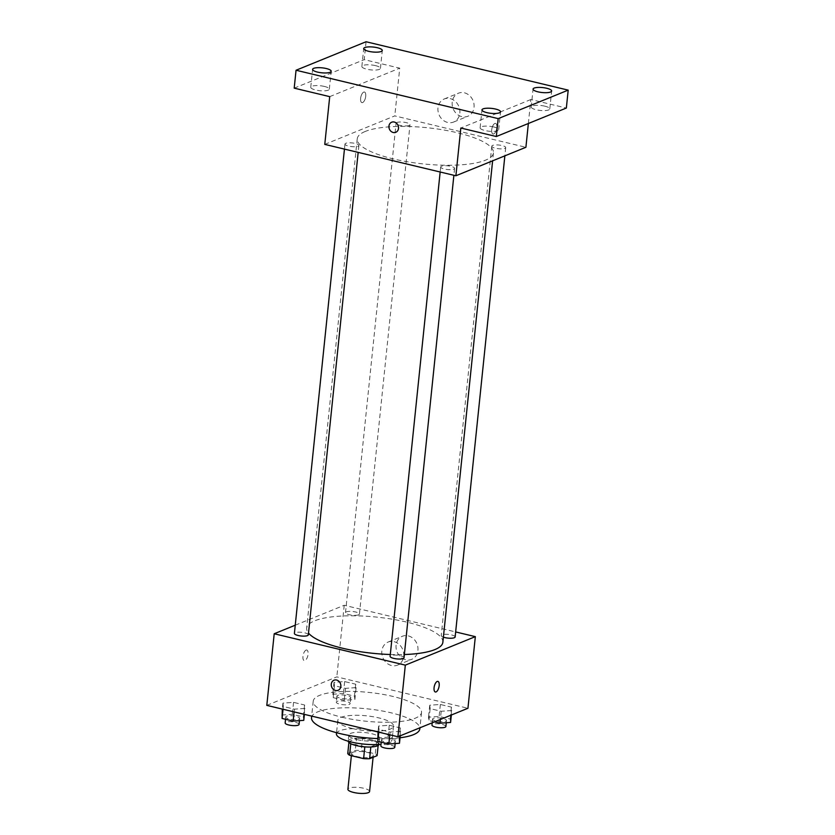 <?xml version="1.0" encoding="UTF-8"?>
<svg xmlns="http://www.w3.org/2000/svg" width="835" height="835" viewBox="0 0 835 835"><rect width="100%" height="100%" fill="white"/><g stroke="black" fill="none" stroke-linecap="round" stroke-linejoin="round"><path stroke-width="0.63" stroke-dasharray="4.17 3.13" d="M369.571 791.486A10.897 2.891 5.9 0 0 361.513 787.822A10.897 2.891 5.9 0 0 349.176 788.083A10.897 2.891 5.9 0 0 347.903 789.252M352.871 752.272A10.897 2.891 5.9 0 0 351.598 753.441A10.897 2.891 5.9 0 0 362.139 757.439A10.897 2.891 5.9 0 0 373.266 755.685A10.897 2.891 5.9 0 0 365.208 752.011A10.897 2.891 5.9 0 0 352.871 752.272M364.822 746.887L364.843 746.678A14.79 3.935 5.9 0 0 370.855 746.761L378.339 743.714A14.79 3.935 5.9 0 0 376.512 741.929L362.494 738.578L361.263 750.508L375.27 753.869A14.79 3.935 5.9 0 1 377.096 755.654M347.767 753.473L355.251 750.425A14.79 3.935 5.9 0 1 361.263 750.508M364.843 746.678L350.783 743.693M348.905 742.461L348.999 741.532L356.482 738.484L355.251 750.425M348.999 741.532A14.79 3.935 5.9 0 0 350.825 743.327M362.494 738.578A14.79 3.935 5.9 0 0 356.482 738.484M348.185 741.219A15.562 4.133 -174.1 0 1 348.185 741.031A15.562 4.133 -174.1 0 1 364.091 738.505A15.562 4.133 -174.1 0 1 379.142 744.225A15.562 4.133 -174.1 0 1 379.111 744.413M356.994 739.622A15.562 4.133 5.9 0 0 379.758 738.255A15.562 4.133 5.9 0 0 368.245 733.015A15.562 4.133 5.9 0 0 350.627 733.391A15.562 4.133 5.9 0 0 348.811 735.061A15.562 4.133 5.9 0 0 356.994 739.622M376.512 741.929L375.27 753.869M378.339 743.714L378.151 745.488M336.421 733.777A28.004 7.452 -174.1 0 1 365.052 729.247A28.004 7.452 -174.1 0 1 392.137 739.539A28.004 7.452 -174.1 0 1 381.031 744.246M352.547 728.569A28.004 7.452 -174.1 0 1 337.81 720.354A28.004 7.452 -174.1 0 1 366.44 715.825A28.004 7.452 -174.1 0 1 393.525 726.106A28.004 7.452 -174.1 0 1 352.547 728.569M311.518 717.63A54.442 14.477 -174.1 0 1 367.16 708.832A54.442 14.477 -174.1 0 1 419.828 728.83M400.038 737.775A54.442 14.477 -174.1 0 1 377.472 738.558M341.849 717.202A54.442 14.477 5.9 0 0 421.529 712.412A54.442 14.477 5.9 0 0 381.24 694.083A54.442 14.477 5.9 0 0 319.575 695.378A54.442 14.477 5.9 0 0 313.208 701.223A54.442 14.477 5.9 0 0 341.849 717.202M400.706 731.314L390.081 732.076L379.048 729.425L378.631 726.033L389.256 725.271L400.299 727.911L400.706 731.314L390.081 732.076L379.048 729.425L378.631 726.033L389.256 725.271L400.299 727.911L400.247 735.812M451.818 710.512L441.193 711.274L430.15 708.633L429.743 705.231L440.358 704.479L451.401 707.12L451.818 710.512L441.193 711.274L430.15 708.633L429.743 705.231L440.358 704.479L451.401 707.12L451.349 715.01M266.803 705.377L336.818 676.882L467.934 708.268M304.994 708.404L294.369 709.166L283.336 706.514L282.919 703.122L293.544 702.36L304.577 705.011L304.994 708.404L294.369 709.166L283.336 706.514L282.919 703.122L293.544 702.36L304.577 705.011L304.378 714.363M356.107 687.602L345.481 688.364L334.438 685.723L334.021 682.32L344.646 681.569L355.689 684.209L356.107 687.602L345.481 688.364L334.438 685.723L334.021 682.32L344.646 681.569L355.689 684.209L356.107 687.602L354.875 699.542L344.25 700.294L333.207 697.653L332.789 694.261L343.415 693.499L354.457 696.139L354.875 699.542M442.863 642.24A68.46 18.203 5.9 0 0 392.21 619.194A68.46 18.203 5.9 0 0 314.67 620.822A68.46 18.203 5.9 0 0 306.664 628.171A68.46 18.203 5.9 0 0 308.501 633.087M390.3 654.504A68.46 18.203 5.9 0 0 404.37 654.525M295.246 625.196L344.218 605.271L455.659 631.938M455.138 636.98A6.993 1.858 5.9 0 0 449.961 634.621A6.993 1.858 5.9 0 0 442.039 634.788A6.993 1.858 5.9 0 0 441.224 635.539A6.993 1.858 5.9 0 0 443.395 637.157M404.025 657.771A6.993 1.858 5.9 0 0 398.848 655.423A6.993 1.858 5.9 0 0 390.926 655.59A6.993 1.858 5.9 0 0 390.112 656.341M308.313 634.871A6.993 1.858 5.9 0 0 303.136 632.512A6.993 1.858 5.9 0 0 295.214 632.679A6.993 1.858 5.9 0 0 294.4 633.431M358.601 614.821A6.993 1.858 -174.1 0 1 350.679 614.988A6.993 1.858 -174.1 0 1 345.502 612.629A6.993 1.858 -174.1 0 1 352.652 611.502A6.993 1.858 -174.1 0 1 359.426 614.069A6.993 1.858 -174.1 0 1 358.601 614.821M344.218 605.271L336.818 676.882M396.072 645.194A12.452 10.74 -112.1 0 0 400.602 656.968A12.452 10.74 -112.1 0 0 411.686 659.347A12.452 10.74 -112.1 0 0 416.947 643.764A12.452 10.74 -112.1 0 0 402.303 636.28A12.452 10.74 -112.1 0 0 396.072 645.194M306.048 650.1A5.448 2.348 103.5 0 0 303.063 655.569A5.448 2.348 103.5 0 0 304.243 660.621A5.448 2.348 103.5 0 0 307.791 655.861A5.448 2.348 103.5 0 0 306.779 650.027A5.448 2.348 103.5 0 0 306.048 650.1M306.059 650.1A5.448 2.348 103.5 0 0 303.074 655.569A5.448 2.348 103.5 0 0 304.243 660.621A5.448 2.348 103.5 0 0 307.791 655.861A5.448 2.348 103.5 0 0 306.779 650.027A5.448 2.348 103.5 0 0 306.059 650.1M435.348 691.996L435.359 691.996A5.448 2.348 -76.5 0 1 435.348 691.996A5.448 2.348 -76.5 0 1 434.336 686.151A5.448 2.348 -76.5 0 1 437.884 681.402A5.448 2.348 -76.5 0 1 437.895 681.402L437.895 681.402M381.856 650.987A12.452 10.74 -112.1 0 0 386.386 662.75A12.452 10.74 -112.1 0 0 397.481 665.13A12.452 10.74 -112.1 0 0 402.731 649.547A12.452 10.74 -112.1 0 0 388.098 642.063A12.452 10.74 -112.1 0 0 381.856 650.987M334.01 680.212L334.01 680.212A5.448 4.697 67.9 0 1 340.419 683.489A5.448 4.697 67.9 0 1 338.112 690.294L338.112 690.305M365.25 131.45A68.46 18.203 5.9 0 0 357.244 138.798A68.46 18.203 5.9 0 0 423.47 163.942A68.46 18.203 5.9 0 0 493.433 152.868A68.46 18.203 5.9 0 0 442.78 129.822A68.46 18.203 5.9 0 0 365.25 131.45M409.181 125.448A6.993 1.858 -174.1 0 1 401.249 125.615A6.993 1.858 -174.1 0 1 396.082 123.256A6.993 1.858 -174.1 0 1 403.232 122.129A6.993 1.858 -174.1 0 1 409.995 124.697A6.993 1.858 -174.1 0 1 409.181 125.448M441.506 166.217A6.993 1.858 5.9 0 0 440.682 166.969A6.993 1.858 5.9 0 0 447.456 169.536A6.993 1.858 5.9 0 0 454.595 168.409A6.993 1.858 5.9 0 0 449.428 166.05A6.993 1.858 5.9 0 0 441.506 166.217M345.784 143.307A6.993 1.858 5.9 0 0 344.97 144.058A6.993 1.858 5.9 0 0 351.733 146.626A6.993 1.858 5.9 0 0 358.883 145.499A6.993 1.858 5.9 0 0 353.706 143.14A6.993 1.858 5.9 0 0 345.784 143.307M492.608 145.415A6.993 1.858 5.9 0 0 491.794 146.167A6.993 1.858 5.9 0 0 498.558 148.734A6.993 1.858 5.9 0 0 505.707 147.607A6.993 1.858 5.9 0 0 500.53 145.248A6.993 1.858 5.9 0 0 492.608 145.415M324.773 144.392L394.788 115.898L525.904 147.284M366.064 41.75L364.217 59.65L399.725 68.157L394.788 115.898M528.357 123.496L530.83 99.532L566.349 108.039M452.194 102.12A12.452 10.74 -112.1 0 0 456.724 113.884A12.452 10.74 -112.1 0 0 467.809 116.263A12.452 10.74 -112.1 0 0 473.069 100.691A12.452 10.74 -112.1 0 0 458.425 93.207A12.452 10.74 -112.1 0 0 452.194 102.12M530.83 99.532L460.826 128.026M493.746 133.924A5.448 2.348 -76.5 0 1 493.015 133.997A5.448 2.348 -76.5 0 1 492.003 128.152A5.448 2.348 -76.5 0 1 495.552 123.403A5.448 2.348 -76.5 0 1 496.731 128.454A5.448 2.348 -76.5 0 1 493.746 133.924A5.448 2.348 -76.5 0 1 493.015 133.997A5.448 2.348 -76.5 0 1 492.003 128.152A5.448 2.348 -76.5 0 1 495.552 123.403A5.448 2.348 -76.5 0 1 496.731 128.454A5.448 2.348 -76.5 0 1 493.746 133.924M329.71 96.641L399.725 68.157M363.716 92.1A5.448 2.348 103.5 0 0 360.73 97.57A5.448 2.348 103.5 0 0 361.91 102.611A5.448 2.348 103.5 0 0 365.459 97.862A5.448 2.348 103.5 0 0 364.446 92.027A5.448 2.348 103.5 0 0 363.716 92.1A5.448 2.348 103.5 0 0 360.73 97.57A5.448 2.348 103.5 0 0 361.91 102.611A5.448 2.348 103.5 0 0 365.459 97.862A5.448 2.348 103.5 0 0 364.446 92.027A5.448 2.348 103.5 0 0 363.716 92.1M437.978 107.903A12.452 10.74 -112.1 0 0 442.508 119.666A12.452 10.74 -112.1 0 0 453.603 122.046A12.452 10.74 -112.1 0 0 458.853 106.473A12.452 10.74 -112.1 0 0 444.22 98.989A12.452 10.74 -112.1 0 0 437.978 107.903M391.678 122.213L391.678 122.213A5.448 4.697 67.9 0 1 398.076 125.48A5.448 4.697 67.9 0 1 395.78 132.295L395.78 132.295M493.777 126.972A9.331 2.484 5.9 0 0 480.115 127.797A9.331 2.484 5.9 0 0 489.143 131.231A9.331 2.484 5.9 0 0 498.683 129.717A9.331 2.484 5.9 0 0 493.777 126.972M544.879 106.181A9.331 2.484 5.9 0 0 531.217 106.995A9.331 2.484 5.9 0 0 540.245 110.429A9.331 2.484 5.9 0 0 549.795 108.915A9.331 2.484 5.9 0 0 544.879 106.181M324.418 86.443A9.331 2.484 5.9 0 0 310.756 87.257A9.331 2.484 5.9 0 0 319.784 90.691A9.331 2.484 5.9 0 0 329.324 89.178A9.331 2.484 5.9 0 0 324.418 86.443M375.52 65.641A9.331 2.484 5.9 0 0 361.868 66.466A9.331 2.484 5.9 0 0 370.897 69.889A9.331 2.484 5.9 0 0 380.436 68.386A9.331 2.484 5.9 0 0 375.52 65.641M294.202 88.145L364.217 59.65M337.695 695.43A6.993 1.858 5.9 0 0 336.87 696.181A6.993 1.858 5.9 0 0 343.644 698.749A6.993 1.858 5.9 0 0 350.794 697.622A6.993 1.858 5.9 0 0 345.617 695.263A6.993 1.858 5.9 0 0 337.695 695.43M345.481 688.364L344.25 700.294M334.438 685.723L333.207 697.653M334.021 682.32L332.789 694.261M344.646 681.569L343.415 693.499M355.689 684.209L354.457 696.139M337.069 701.4A6.993 1.858 5.9 0 0 336.255 702.151A6.993 1.858 5.9 0 0 343.018 704.719A6.993 1.858 5.9 0 0 350.168 703.592A6.993 1.858 5.9 0 0 345.001 701.233A6.993 1.858 5.9 0 0 337.069 701.4M434.45 721.889L428.919 720.563L428.501 717.171L439.127 716.409L450.169 719.05L450.587 722.452M433.407 718.34A6.993 1.858 5.9 0 0 432.582 719.092A6.993 1.858 5.9 0 0 439.356 721.659A6.993 1.858 5.9 0 0 446.506 720.532A6.993 1.858 5.9 0 0 441.329 718.173A6.993 1.858 5.9 0 0 433.407 718.34M441.193 711.274L440.348 719.488M430.15 708.633L428.919 720.563M429.743 705.231L428.501 717.171M440.358 704.479L439.127 716.409M451.401 707.12L450.169 719.05M445.89 726.492A6.993 1.858 5.9 0 0 440.713 724.143A6.993 1.858 5.9 0 0 432.791 724.31A6.993 1.858 5.9 0 0 431.966 725.062M281.687 715.052L292.313 714.301L303.345 716.941L303.763 720.344M286.582 716.232A6.993 1.858 5.9 0 0 285.768 716.983A6.993 1.858 5.9 0 0 292.532 719.551A6.993 1.858 5.9 0 0 299.681 718.413A6.993 1.858 5.9 0 0 294.505 716.065A6.993 1.858 5.9 0 0 286.582 716.232M294.369 709.166L294.087 711.9M283.336 706.514L283.044 709.259M282.919 703.122L282.303 709.082M293.544 702.36L292.313 714.301M304.577 705.011L303.345 716.941M299.066 724.383A6.993 1.858 5.9 0 0 293.889 722.035A6.993 1.858 5.9 0 0 285.967 722.202A6.993 1.858 5.9 0 0 285.152 722.943M377.399 737.963L388.024 737.211L399.057 739.852L399.474 743.254M382.294 739.142A6.993 1.858 5.9 0 0 381.48 739.894A6.993 1.858 5.9 0 0 388.244 742.461A6.993 1.858 5.9 0 0 395.393 741.323A6.993 1.858 5.9 0 0 390.216 738.975A6.993 1.858 5.9 0 0 382.294 739.142M390.081 732.076L389.799 734.81M379.048 729.425L378.766 732.17M378.631 726.033L378.015 731.992M389.256 725.271L388.024 737.211M400.299 727.911L399.057 739.852M394.778 747.294A6.993 1.858 5.9 0 0 389.601 744.945A6.993 1.858 5.9 0 0 381.678 745.102A6.993 1.858 5.9 0 0 380.864 745.853M373.099 757.282L373.266 755.685M351.368 755.685L351.598 753.441M348.811 735.061L348.185 741.031M379.758 738.255L379.142 744.225M337.81 720.354L336.536 732.702M393.525 726.106L392.137 739.539M313.208 701.223L311.674 716.117M421.529 712.412L419.932 727.796M397.481 665.13L411.686 659.347M388.098 642.063L402.303 636.28M357.244 138.798L306.664 628.171M493.433 152.868L492.619 160.821M359.426 614.069L409.995 124.697M345.502 612.629L396.082 123.256M440.682 166.969L440.16 172.01M454.595 168.409L453.885 175.287M344.97 144.058L344.448 149.1M358.883 145.499L358.173 152.387M491.794 146.167L441.224 635.539M505.707 147.607L504.862 155.842M453.603 122.046L467.809 116.263M444.22 98.989L458.425 93.207M498.683 129.717L500.53 111.817M480.115 127.797L481.962 109.896M329.324 89.178L331.182 71.278M310.756 87.257L312.603 69.357M380.436 68.386L382.284 50.476M361.868 66.466L363.716 48.555M549.795 108.915L551.643 91.015M531.217 106.995L533.064 89.094M336.87 696.181L336.255 702.151M350.794 697.622L350.168 703.592M432.582 719.092L432.206 722.807M446.506 720.532L446.276 722.755M285.768 716.983L285.528 719.279M299.681 718.413L299.452 720.647M381.48 739.894L381.24 742.19M395.393 741.323L395.164 743.557"/><path stroke-width="1.25" d="M351.368 755.685L347.903 789.252A10.897 2.891 5.9 0 0 358.434 793.25A10.897 2.891 5.9 0 0 369.571 791.486L373.099 757.282M378.151 745.488L377.096 755.654L369.613 758.702A14.79 3.935 5.9 0 1 363.611 758.618L349.594 755.257A14.79 3.935 5.9 0 1 347.767 753.473L348.905 742.461M350.783 743.693L349.594 755.257M364.822 746.887L363.611 758.618M379.111 744.413A15.562 4.133 -174.1 0 1 356.378 745.592A15.562 4.133 -174.1 0 1 348.185 741.219M370.823 747.001L369.613 758.702M381.031 744.246A28.004 7.452 -174.1 0 1 351.159 742.002A28.004 7.452 -174.1 0 1 336.421 733.777L336.536 732.702M377.472 738.558A54.442 14.477 -174.1 0 1 340.148 733.61A54.442 14.477 -174.1 0 1 311.518 717.63L311.674 716.117M419.932 727.796L419.828 728.83A54.442 14.477 -174.1 0 1 400.038 737.775M455.659 631.938L475.334 636.646L467.934 708.268L397.919 736.752L266.803 705.377L274.204 633.755L295.246 625.196M475.334 636.646L405.319 665.14L397.919 736.752M405.319 665.14L274.204 633.755M338.112 690.294A5.448 4.697 67.9 0 1 333.269 689.261A5.448 4.697 67.9 0 1 331.286 684.115A5.448 4.697 67.9 0 1 334.01 680.212A5.448 4.697 67.9 0 1 340.409 683.489A5.448 4.697 67.9 0 1 338.112 690.305A5.448 4.697 67.9 0 1 333.259 689.261A5.448 4.697 67.9 0 1 331.286 684.115A5.448 4.697 67.9 0 1 334.01 680.212M308.501 633.087A68.46 18.203 5.9 0 0 390.3 654.504M404.37 654.525A68.46 18.203 5.9 0 0 442.863 642.24L492.619 160.821M443.395 637.157A6.993 1.858 5.9 0 0 450.837 638.243A6.993 1.858 5.9 0 0 455.138 636.98L504.862 155.842M440.16 172.01L390.112 656.341A6.993 1.858 5.9 0 0 396.875 658.909A6.993 1.858 5.9 0 0 404.025 657.771L453.885 175.287M344.448 149.1L294.4 633.431A6.993 1.858 5.9 0 0 301.164 635.999A6.993 1.858 5.9 0 0 308.313 634.871L358.173 152.387M437.895 681.402A5.448 2.348 -76.5 0 1 439.064 686.453A5.448 2.348 -76.5 0 1 436.079 691.923A5.448 2.348 -76.5 0 1 435.359 691.996A5.448 2.348 -76.5 0 1 434.346 686.161A5.448 2.348 -76.5 0 1 437.895 681.402A5.448 2.348 -76.5 0 1 439.064 686.453A5.448 2.348 -76.5 0 1 436.089 691.923A5.448 2.348 -76.5 0 1 435.359 691.996M455.889 175.768L324.773 144.392L329.71 96.641L294.202 88.145L296.049 70.244L366.064 41.75L568.197 90.128L566.349 108.039L496.334 136.523L460.826 128.026L455.889 175.768L525.904 147.284L528.357 123.496M568.197 90.128L498.182 118.622L496.334 136.523M498.182 118.622L296.049 70.244M388.943 126.116A5.448 4.697 67.9 0 1 391.678 122.213A5.448 4.697 67.9 0 1 398.076 125.49A5.448 4.697 67.9 0 1 395.78 132.295A5.448 4.697 67.9 0 1 390.926 131.262A5.448 4.697 67.9 0 1 388.943 126.116M395.78 132.295A5.448 4.697 67.9 0 1 390.926 131.262A5.448 4.697 67.9 0 1 388.943 126.106A5.448 4.697 67.9 0 1 391.678 122.213M537.98 91.84A9.331 2.484 -174.1 0 1 533.064 89.094A9.331 2.484 -174.1 0 1 546.727 88.27A9.331 2.484 -174.1 0 1 551.643 91.015A9.331 2.484 -174.1 0 1 537.98 91.84M368.621 51.3A9.331 2.484 -174.1 0 1 363.716 48.555A9.331 2.484 -174.1 0 1 377.378 47.741A9.331 2.484 -174.1 0 1 382.284 50.476A9.331 2.484 -174.1 0 1 368.621 51.3M317.519 72.102A9.331 2.484 -174.1 0 1 312.603 69.357A9.331 2.484 -174.1 0 1 326.266 68.533A9.331 2.484 -174.1 0 1 331.182 71.278A9.331 2.484 -174.1 0 1 317.519 72.102M486.868 112.631A9.331 2.484 -174.1 0 1 481.962 109.896A9.331 2.484 -174.1 0 1 495.625 109.072A9.331 2.484 -174.1 0 1 500.53 111.817A9.331 2.484 -174.1 0 1 486.868 112.631M451.349 715.01L450.587 722.452L439.961 723.204L434.45 721.889M440.348 719.488L439.961 723.204M432.206 722.807L431.966 725.062A6.993 1.858 5.9 0 0 438.74 727.629A6.993 1.858 5.9 0 0 445.89 726.492L446.276 722.755M304.378 714.363L303.763 720.344L293.137 721.096L282.094 718.455L282.303 709.082M294.087 711.9L293.137 721.096M283.044 709.259L282.094 718.455M285.528 719.279L285.152 722.943A6.993 1.858 5.9 0 0 291.916 725.521A6.993 1.858 5.9 0 0 299.066 724.383L299.452 720.647M400.247 735.812L399.474 743.254L388.849 744.006L377.806 741.365L378.015 731.992M389.799 734.81L388.849 744.006M378.766 732.17L377.806 741.365M381.24 742.19L380.864 745.853A6.993 1.858 5.9 0 0 387.628 748.431A6.993 1.858 5.9 0 0 394.778 747.294L395.164 743.557"/></g></svg>

